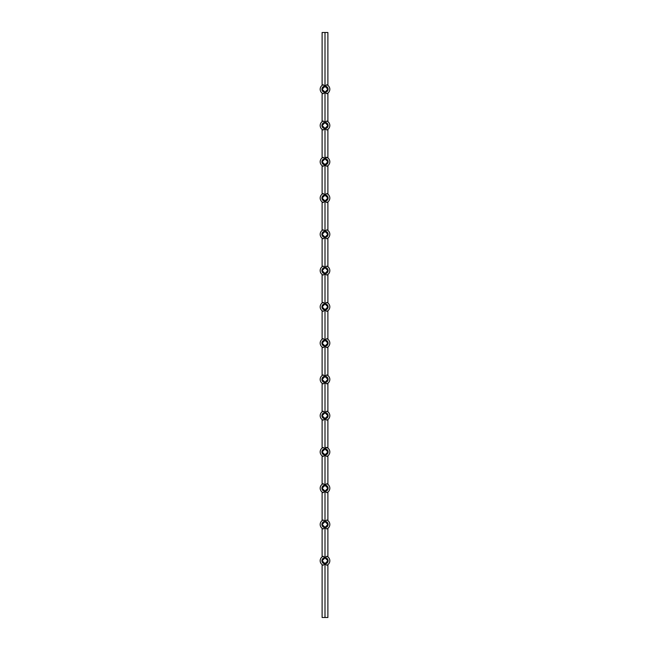 <?xml version="1.0" encoding="UTF-8"?>
<svg xmlns="http://www.w3.org/2000/svg" width="650" height="650" viewBox="0 0 650 650"><rect width="100%" height="100%" fill="white"/><g stroke="black" fill="none" stroke-linecap="round" stroke-linejoin="round"><path stroke-width="0.97" d="M325.366 157.666L325 158.714L326.755 157.292A4.826 4.826 0 0 1 326.755 166.278L327.892 165.644A4.826 4.826 0 0 0 327.892 157.926L327.892 129.374A4.826 4.826 0 0 0 327.892 121.656L327.892 93.104A4.826 4.826 0 0 0 327.892 85.386L326.755 84.752A4.826 4.826 0 0 1 326.755 93.738L327.892 93.104A4.826 4.826 0 0 0 327.892 85.386L327.892 32.5L322.108 32.5L322.108 85.386L323.245 84.752L325 86.174L325 32.5M326.755 93.738L325 92.316L323.245 93.738A4.826 4.826 0 0 1 323.245 84.752A4.826 4.826 0 0 0 323.245 93.738L322.108 93.104L322.108 121.656L323.245 121.022L325 122.444L325 92.316A3.071 3.071 0 0 0 328.071 89.245A3.071 3.071 0 0 0 325 86.174L326.755 84.752A4.826 4.826 0 0 1 326.755 93.738M325 122.444L326.755 121.022A4.826 4.826 0 0 1 326.755 130.008L327.892 129.374A4.826 4.826 0 0 0 327.892 121.656L326.755 121.022A4.826 4.826 0 0 1 326.755 130.008L325 128.586L323.245 130.008A4.826 4.826 0 0 1 323.245 121.022A4.826 4.826 0 0 0 323.245 130.008L322.108 129.374L322.108 157.926L323.245 157.292L325 158.714L325 128.586A3.071 3.071 0 0 0 328.071 125.515A3.071 3.071 0 0 0 325 122.444A3.071 3.071 0 0 0 321.929 125.515A3.071 3.071 0 0 0 325 128.586M325 617.5L325 563.826L323.245 565.248A4.826 4.826 0 0 1 323.245 556.262L325 557.684L326.755 556.262A4.826 4.826 0 0 1 326.755 565.248L327.892 564.614L327.892 617.5L322.108 617.5L322.108 564.614L323.245 565.248A4.826 4.826 0 0 1 323.245 556.262L322.108 556.896L322.108 528.344L323.245 528.978A4.826 4.826 0 0 1 323.245 519.992L322.108 520.626L322.108 492.074L323.245 492.708A4.826 4.826 0 0 1 323.245 483.722L322.108 484.356L322.108 455.804L323.245 456.438A4.826 4.826 0 0 1 323.245 447.452L322.108 448.086L322.108 419.534L323.245 420.168A4.826 4.826 0 0 1 323.245 411.182L322.108 411.816L322.108 383.264L323.245 383.898A4.826 4.826 0 0 1 323.245 374.912L322.108 375.546L322.108 346.994L323.245 347.628A4.826 4.826 0 0 1 323.245 338.642L322.108 339.276L322.108 310.724L323.245 311.358A4.826 4.826 0 0 1 323.245 302.372L322.108 303.006L322.108 274.454L323.245 275.088A4.826 4.826 0 0 1 323.245 266.102L322.108 266.736L322.108 238.184L323.245 238.818A4.826 4.826 0 0 1 323.245 229.832L325 231.254L326.755 229.832A4.826 4.826 0 0 1 326.755 238.818L327.892 238.184A4.826 4.826 0 0 0 327.892 230.466L327.892 201.914A4.826 4.826 0 0 0 327.892 194.196L327.892 165.644A4.826 4.826 0 0 0 327.892 157.926L326.178 157.202M326.755 157.292A4.826 4.826 0 0 1 326.755 166.278L325 164.856L323.245 166.278A4.826 4.826 0 0 1 323.245 157.292A4.826 4.826 0 0 0 323.245 166.278L322.108 165.644L322.108 194.196A4.826 4.826 0 0 0 322.108 201.914L323.245 202.548A4.826 4.826 0 0 1 323.245 193.562L322.108 194.196A4.826 4.826 0 0 0 322.108 201.914L322.108 230.466A4.826 4.826 0 0 0 322.108 238.184A4.826 4.826 0 0 1 322.108 230.466L323.245 229.832A4.826 4.826 0 0 0 323.245 238.818L325 237.396A3.071 3.071 0 0 0 328.071 234.325A3.071 3.071 0 0 0 325 231.254L325 201.126L323.245 202.548A4.826 4.826 0 0 1 323.245 193.562L325 194.984L325 164.856A3.071 3.071 0 0 0 328.071 161.785A3.071 3.071 0 0 0 325 158.714A3.071 3.071 0 0 0 321.929 161.785A3.071 3.071 0 0 0 325 164.856M325 194.984L326.755 193.562A4.826 4.826 0 0 1 326.755 202.548L327.892 201.914A4.826 4.826 0 0 0 327.892 194.196L326.755 193.562A4.826 4.826 0 0 1 326.755 202.548L325 201.126A3.071 3.071 0 0 0 328.071 198.055A3.071 3.071 0 0 0 325 194.984A3.071 3.071 0 0 0 321.929 198.055A3.071 3.071 0 0 0 325 201.126M325.366 447.826L325 448.874L326.755 447.452A4.826 4.826 0 0 1 326.755 456.438L327.892 455.804A4.826 4.826 0 0 0 327.892 448.086L327.892 419.534A4.826 4.826 0 0 0 327.892 411.816L327.892 383.264A4.826 4.826 0 0 0 327.892 375.546L326.755 374.912A4.826 4.826 0 0 1 326.755 383.898L325 382.476L323.245 383.898A4.826 4.826 0 0 1 323.245 374.912L325 376.334L326.755 374.912A4.826 4.826 0 0 1 326.755 383.898L327.892 383.264A4.826 4.826 0 0 0 327.892 375.546L327.892 346.994A4.826 4.826 0 0 0 327.892 339.276L327.892 310.724A4.826 4.826 0 0 0 327.892 303.006L326.755 302.372A4.826 4.826 0 0 1 326.755 311.358L325 309.936L323.245 311.358A4.826 4.826 0 0 1 323.245 302.372L325 303.794L326.755 302.372A4.826 4.826 0 0 1 326.755 311.358L327.892 310.724A4.826 4.826 0 0 0 327.892 303.006L327.892 274.454A4.826 4.826 0 0 0 327.892 266.736L327.892 238.184A4.826 4.826 0 0 0 327.892 230.466L326.755 229.832A4.826 4.826 0 0 1 326.755 238.818L325 237.396L325 267.524L326.755 266.102A4.826 4.826 0 0 1 326.755 275.088L327.892 274.454A4.826 4.826 0 0 0 327.892 266.736L326.755 266.102A4.826 4.826 0 0 1 326.755 275.088L325 273.666L323.245 275.088A4.826 4.826 0 0 1 323.245 266.102L325 267.524A3.071 3.071 0 0 0 321.929 270.595A3.071 3.071 0 0 0 325 273.666A3.071 3.071 0 0 0 328.071 270.595A3.071 3.071 0 0 0 325 267.524M325 563.826A3.071 3.071 0 0 0 328.071 560.755A3.071 3.071 0 0 0 325 557.684A3.071 3.071 0 0 0 321.929 560.755A3.071 3.071 0 0 0 325 563.826L326.755 565.248A4.826 4.826 0 0 0 326.755 556.262L327.892 556.896A4.826 4.826 0 0 1 327.892 564.614A4.826 4.826 0 0 0 327.892 556.896L327.892 528.344A4.826 4.826 0 0 0 327.892 520.626L326.755 519.992A4.826 4.826 0 0 1 326.755 528.978L325 527.556L323.245 528.978A4.826 4.826 0 0 1 323.245 519.992L325 521.414L326.755 519.992A4.826 4.826 0 0 1 326.755 528.978L327.892 528.344A4.826 4.826 0 0 0 327.892 520.626L327.892 492.074A4.826 4.826 0 0 0 327.892 484.356L327.892 455.804A4.826 4.826 0 0 0 327.892 448.086L326.755 447.452A4.826 4.826 0 0 1 326.755 456.438L325 455.016L323.245 456.438A4.826 4.826 0 0 1 323.245 447.452L325 448.874L325 418.746L323.245 420.168A4.826 4.826 0 0 1 323.245 411.182L325 412.604L325 382.476A3.071 3.071 0 0 0 328.071 379.405A3.071 3.071 0 0 0 325 376.334L325 346.206L323.245 347.628A4.826 4.826 0 0 1 323.245 338.642L325 340.064L325 309.936A3.071 3.071 0 0 0 328.071 306.865A3.071 3.071 0 0 0 325 303.794L325 273.666M325 340.064L326.755 338.642A4.826 4.826 0 0 1 326.755 347.628L327.892 346.994A4.826 4.826 0 0 0 327.892 339.276L326.755 338.642A4.826 4.826 0 0 1 326.755 347.628L325 346.206A3.071 3.071 0 0 0 328.071 343.135A3.071 3.071 0 0 0 325 340.064A3.071 3.071 0 0 0 321.929 343.135A3.071 3.071 0 0 0 325 346.206M325 412.604L326.755 411.182A4.826 4.826 0 0 1 326.755 420.168L327.892 419.534A4.826 4.826 0 0 0 327.892 411.816L326.755 411.182A4.826 4.826 0 0 1 326.755 420.168L325 418.746A3.071 3.071 0 0 0 328.071 415.675A3.071 3.071 0 0 0 325 412.604A3.071 3.071 0 0 0 321.929 415.675A3.071 3.071 0 0 0 325 418.746M326.755 447.452L326.178 447.363M325 557.684L325 527.556A3.071 3.071 0 0 0 328.071 524.485A3.071 3.071 0 0 0 325 521.414L325 491.286L323.245 492.708A4.826 4.826 0 0 1 323.245 483.722L325 485.144L325 455.016A3.071 3.071 0 0 0 328.071 451.945A3.071 3.071 0 0 0 325 448.874A3.071 3.071 0 0 0 321.929 451.945A3.071 3.071 0 0 0 325 455.016M325 485.144L326.755 483.722A4.826 4.826 0 0 1 326.755 492.708L327.892 492.074A4.826 4.826 0 0 0 327.892 484.356L326.755 483.722A4.826 4.826 0 0 1 326.755 492.708L325 491.286A3.071 3.071 0 0 0 328.071 488.215A3.071 3.071 0 0 0 325 485.144A3.071 3.071 0 0 0 321.929 488.215A3.071 3.071 0 0 0 325 491.286M327.892 560.755L325 557.863L322.108 560.755L325 563.648L327.892 560.755M327.892 524.485L325 521.592L322.108 524.485L325 527.378L327.892 524.485M327.892 488.215L325 485.323L322.108 488.215L325 491.108L327.892 488.215M327.892 451.945L325 449.052L322.108 451.945L325 454.837L327.892 451.945M327.892 415.675L325 412.783L322.108 415.675L325 418.567L327.892 415.675M327.892 379.405L325 376.512L322.108 379.405L325 382.298L327.892 379.405M327.892 343.135L325 340.243L322.108 343.135L325 346.027L327.892 343.135M327.892 306.865L325 303.973L322.108 306.865L325 309.757L327.892 306.865M327.892 270.595L325 267.702L322.108 270.595L325 273.488L327.892 270.595M327.892 234.325L325 231.432L322.108 234.325L325 237.217L327.892 234.325M327.892 198.055L325 195.162L322.108 198.055L325 200.947L327.892 198.055M327.892 161.785L325 158.893L322.108 161.785L325 164.678L327.892 161.785M327.892 125.515L325 122.622L322.108 125.515L325 128.407L327.892 125.515M327.892 89.245L325 86.353L322.108 89.245L325 92.138L327.892 89.245M322.108 448.086A4.826 4.826 0 0 0 322.108 455.804A4.826 4.826 0 0 1 322.108 448.086M322.108 411.816A4.826 4.826 0 0 0 322.108 419.534A4.826 4.826 0 0 1 322.108 411.816M322.108 375.546A4.826 4.826 0 0 0 322.108 383.264A4.826 4.826 0 0 1 322.108 375.546M322.108 339.276A4.826 4.826 0 0 0 322.108 346.994A4.826 4.826 0 0 1 322.108 339.276M322.108 303.006A4.826 4.826 0 0 0 322.108 310.724A4.826 4.826 0 0 1 322.108 303.006M322.108 266.736A4.826 4.826 0 0 0 322.108 274.454A4.826 4.826 0 0 1 322.108 266.736M325 521.414A3.071 3.071 0 0 0 321.929 524.485A3.071 3.071 0 0 0 325 527.556M325 376.334A3.071 3.071 0 0 0 321.929 379.405A3.071 3.071 0 0 0 325 382.476M325 303.794A3.071 3.071 0 0 0 321.929 306.865A3.071 3.071 0 0 0 325 309.936M325 231.254A3.071 3.071 0 0 0 321.929 234.325A3.071 3.071 0 0 0 325 237.396M325 86.174A3.071 3.071 0 0 0 321.929 89.245A3.071 3.071 0 0 0 325 92.316"/></g></svg>
